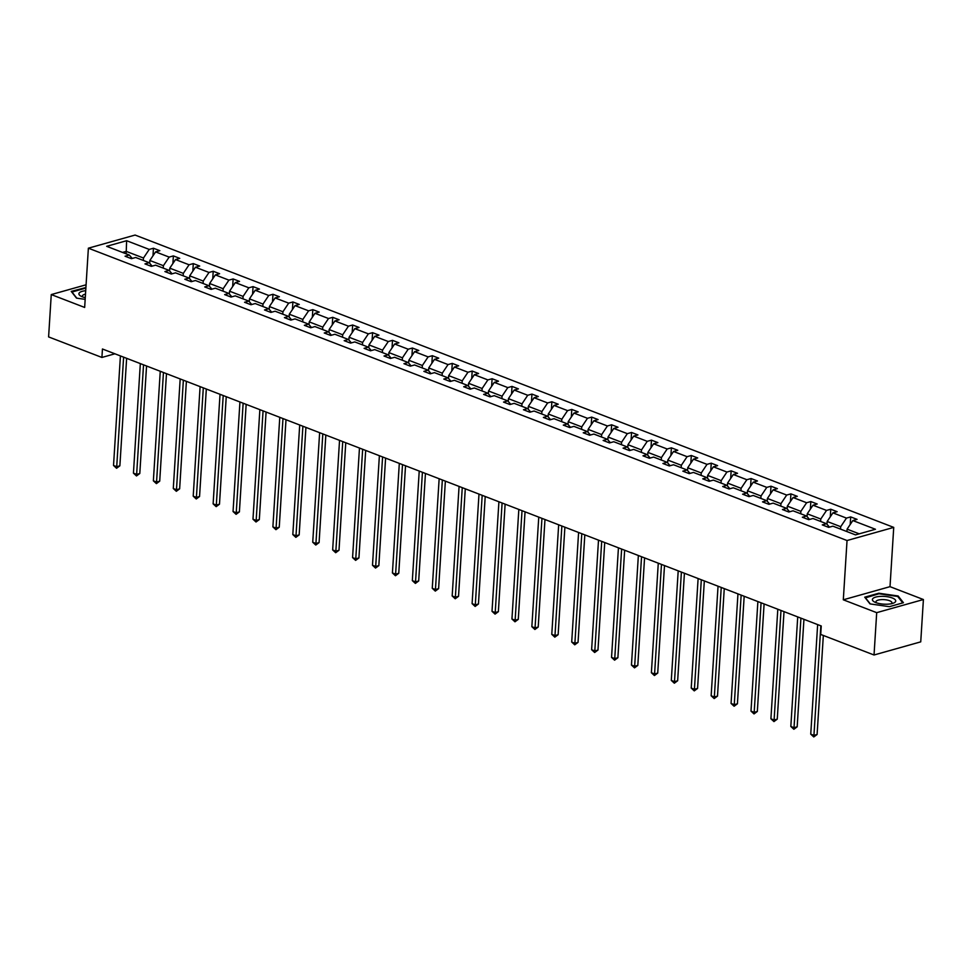 <?xml version="1.0" encoding="UTF-8"?>
<svg xmlns="http://www.w3.org/2000/svg" width="972" height="972" viewBox="0 0 972 972"><rect width="100%" height="100%" fill="white"/><g stroke="black" fill="none" stroke-linecap="round" stroke-linejoin="round"><path stroke-width="1.46" d="M893.73 527.395L135.084 235.054L88.379 248.188L847.037 540.529L893.73 527.395L890.012 586.663L843.307 599.797L876.695 612.664L923.4 599.53L890.012 586.663M923.4 599.53L920.739 641.86L874.035 654.994L876.695 612.664M86.083 284.796L51.261 294.577L48.6 336.907L101.914 357.453L114.927 353.796M143.321 260.435L143.479 258.017L126.239 251.384L126.627 240.716L149.226 249.415L153.454 248.237L152.981 255.818M126.081 253.801L126.239 251.384L122.521 252.428M143.479 258.017L149.226 249.415M163.247 268.114L163.393 265.696L149.858 260.484L155.605 251.882L159.845 250.691L153.454 248.237M155.605 251.882L169.152 257.094L173.38 255.903L172.895 263.497M183.161 275.793L183.319 273.375L169.784 268.163L175.531 259.56L179.759 258.37L173.38 255.903M175.531 259.56L189.066 264.773L193.294 263.582L192.821 271.176M203.087 283.472L203.245 281.054L189.698 275.841L195.457 267.239L199.685 266.049L193.294 263.582M195.457 267.239L208.992 272.452L213.22 271.261L212.734 278.855M223.013 291.15L223.159 288.733L209.624 283.508L215.371 274.906L219.599 273.715L213.22 271.261M215.371 274.906L228.906 280.13L233.134 278.94L232.66 286.533M242.927 298.817L243.085 296.399L229.55 291.187L235.297 282.585L239.525 281.394L233.134 278.94M235.297 282.585L248.832 287.797L253.06 286.619L252.586 294.2M262.853 306.496L262.999 304.078L249.464 298.866L255.211 290.264L259.439 289.073L253.06 286.619M255.211 290.264L268.746 295.476L272.974 294.285L272.5 301.879M282.767 314.175L282.925 311.757L269.39 306.545L275.137 297.942L279.365 296.752L272.974 294.285M275.137 297.942L288.672 303.155L292.9 301.964L292.426 309.558M302.693 321.853L302.839 319.436L289.304 314.223L295.051 305.621L299.279 304.43L292.9 301.964M295.051 305.621L308.598 310.833L312.826 309.643L312.34 317.237M322.607 329.532L322.765 327.114L309.23 321.89L314.977 313.288L319.205 312.097L312.826 309.643M314.977 313.288L328.512 318.512L332.74 317.322L332.266 324.915M342.533 337.199L342.691 334.781L329.144 329.569L334.903 320.967L339.131 319.776L332.74 317.322M334.903 320.967L348.438 326.179L352.666 325L352.18 332.582M362.459 344.878L362.605 342.46L349.07 337.248L354.816 328.645L359.045 327.455L352.666 325M354.816 328.645L368.352 333.858L372.58 332.667L372.106 340.261M382.373 352.557L382.531 350.139L368.995 344.926L374.742 336.324L378.971 335.133L372.58 332.667M374.742 336.324L388.278 341.537L392.506 340.346L392.032 347.94M402.299 360.235L402.444 357.817L388.909 352.605L394.656 344.003L398.885 342.812L392.506 340.346M394.656 344.003L408.191 349.215L412.42 348.025L411.946 355.618M422.213 367.914L422.37 365.496L408.835 360.272L414.582 351.67L418.81 350.491L412.42 348.025M414.582 351.67L428.117 356.894L432.346 355.703L431.872 363.297M442.139 375.581L442.284 373.175L428.749 367.951L434.496 359.348L438.724 358.158L432.346 355.703M434.496 359.348L448.043 364.573L452.272 363.382L451.786 370.964M462.052 383.26L462.21 380.842L448.675 375.629L454.422 367.027L458.65 365.837L452.272 363.382M454.422 367.027L467.957 372.24L472.185 371.049L471.712 378.643M481.978 390.938L482.124 388.521L468.589 383.308L474.348 374.706L478.576 373.515L472.185 371.049M474.348 374.706L487.883 379.918L492.111 378.728L491.625 386.321M501.904 398.617L502.05 396.199L488.515 390.987L494.262 382.385L498.49 381.194L492.111 378.728M494.262 382.385L507.797 387.597L512.025 386.406L511.551 394M521.818 406.296L521.976 403.878L508.441 398.654L514.188 390.051L518.416 388.873L512.025 386.406M514.188 390.051L527.723 395.276L531.951 394.085L531.465 401.679M541.744 413.963L541.89 411.557L528.355 406.332L534.102 397.73L538.33 396.54L531.951 394.085M534.102 397.73L547.637 402.955L551.865 401.764L551.391 409.346M561.658 421.641L561.816 419.224L548.281 414.011L554.028 405.409L558.256 404.218L551.865 401.764M554.028 405.409L567.563 410.621L571.791 409.431L571.317 417.024M581.584 429.32L581.73 426.902L568.195 421.69L573.942 413.088L578.17 411.897L571.791 409.431M573.942 413.088L587.477 418.3L591.717 417.11L591.231 424.703M601.498 436.999L601.656 434.581L588.121 429.369L593.868 420.767L598.096 419.576L591.717 417.11M593.868 420.767L607.403 425.979L611.631 424.788L611.157 432.382M621.424 444.678L621.57 442.26L608.035 437.036L613.794 428.433L618.022 427.255L611.631 424.788M613.794 428.433L627.329 433.658L631.557 432.467L631.071 440.061M641.35 452.357L641.496 449.939L627.961 444.714L633.708 436.112L637.936 434.921L631.557 432.467M633.708 436.112L647.243 441.337L651.471 440.146L650.997 447.728M661.264 460.023L661.422 457.605L647.887 452.393L653.634 443.791L657.862 442.6L651.471 440.146M653.634 443.791L667.169 449.003L671.397 447.825L670.911 455.406M681.19 467.702L681.336 465.284L667.8 460.072L673.547 451.47L677.776 450.279L671.397 447.825M673.547 451.47L687.083 456.682L691.311 455.491L690.837 463.085M701.104 475.381L701.262 472.963L687.726 467.751L693.473 459.149L697.702 457.958L691.311 455.491M693.473 459.149L707.009 464.361L711.237 463.17L710.763 470.764M721.03 483.06L721.175 480.642L707.64 475.43L713.387 466.827L717.615 465.637L711.237 463.17M713.387 466.827L726.922 472.04L731.151 470.849L730.677 478.443M740.943 490.738L741.101 488.321L727.566 483.096L733.313 474.494L737.541 473.303L731.151 470.849M733.313 474.494L746.848 479.718L751.077 478.528L750.603 486.122M760.869 498.405L761.015 495.987L747.48 490.775L753.239 482.173L757.467 480.982L751.077 478.528M753.239 482.173L766.774 487.385L771.003 486.207L770.517 493.788M780.795 506.084L780.941 503.666L767.406 498.454L773.153 489.852L777.381 488.661L771.003 486.207M773.153 489.852L786.688 495.064L790.916 493.873L790.443 501.467M800.709 513.763L800.867 511.345L787.332 506.133L793.079 497.53L797.307 496.34L790.916 493.873M793.079 497.53L806.614 502.743L810.842 501.552L810.356 509.146M820.635 521.442L820.781 519.024L807.246 513.811L812.993 505.209L817.221 504.018L810.842 501.552M812.993 505.209L826.528 510.422L830.756 509.231L830.282 516.825M840.549 529.12L840.707 526.702L827.172 521.478L832.919 512.876L837.147 511.697L830.756 509.231M832.919 512.876L846.454 518.1L850.682 516.91L850.208 524.503M859.212 533.835L847.086 529.157L852.833 520.555L857.061 519.364L850.682 516.91M852.833 520.555L875.444 529.266L855.494 534.879L832.895 526.168L828.666 527.359L822.276 524.892L826.504 523.701L812.969 518.489L808.74 519.68L802.362 517.213L806.59 516.023L793.055 510.81L788.827 512.001L782.436 509.535L786.664 508.356L773.129 503.132L768.901 504.322L762.522 501.868L766.75 500.677L753.215 495.453L748.987 496.643L742.596 494.189L746.824 492.998L733.289 487.786L729.061 488.977L722.682 486.51L726.91 485.32L713.375 480.107L709.147 481.298L702.756 478.832L706.984 477.641L693.449 472.428L689.221 473.619L682.83 471.153L687.058 469.974L673.523 464.75L669.295 465.94L662.916 463.486L667.144 462.295L653.609 457.071L649.381 458.262L642.99 455.807L647.218 454.617L633.683 449.404L629.455 450.583L623.076 448.128L627.304 446.938L613.769 441.725L609.541 442.916L603.15 440.45L607.379 439.259L593.843 434.047L589.615 435.237L583.236 432.771L587.465 431.592L573.93 426.368L569.701 427.558L563.31 425.104L567.539 423.913L554.004 418.689L549.775 419.88L543.384 417.425L547.625 416.235L534.078 411.022L529.849 412.201L523.471 409.747L527.699 408.556L514.164 403.344L509.936 404.534L503.545 402.068L507.773 400.877L494.238 395.665L490.01 396.855L483.631 394.389L487.859 393.198L474.324 387.986L470.096 389.177L463.705 386.722L467.933 385.532L454.398 380.307L450.17 381.498L443.791 379.044L448.019 377.853L434.484 372.641L430.256 373.819L423.865 371.365L428.093 370.174L414.558 364.962L410.33 366.152L403.951 363.686L408.179 362.495L394.632 357.283L390.404 358.474L384.025 356.007L388.253 354.816L374.718 349.604L370.49 350.795L364.099 348.328L368.327 347.15L354.792 341.925L350.564 343.116L344.185 340.662L348.413 339.471L334.878 334.259L330.65 335.437L324.259 332.983L328.487 331.792L314.952 326.58L310.724 327.771L304.345 325.304L308.574 324.113L295.038 318.901L290.81 320.092L284.419 317.625L288.648 316.435L275.112 311.222L270.884 312.413L264.505 309.947L268.734 308.768L255.186 303.543L250.958 304.734L244.58 302.28L248.808 301.089L235.273 295.865L231.044 297.055L224.654 294.601L228.882 293.41L215.347 288.198L211.118 289.389L204.74 286.922L208.968 285.732L195.433 280.519L191.205 281.71L184.814 279.243L189.042 278.053L175.507 272.84L171.279 274.031L164.9 271.565L169.128 270.386L155.593 265.162L151.365 266.352L144.974 263.898L149.202 262.707L135.667 257.483L131.439 258.674L125.06 256.219L129.288 255.029L106.677 246.317L126.627 240.716M874.035 654.994L820.72 634.449L821.255 625.98L102.449 348.997L101.914 357.453M152.167 266.134L149.202 262.707M149.688 263.266L149.858 260.484M163.393 265.696L169.152 257.094M172.08 273.8L169.128 270.386M169.602 270.945L169.784 268.163M183.319 273.375L189.066 264.773M192.006 281.479L189.042 278.053M189.528 278.612L189.698 275.841M203.245 281.054L208.992 272.452M211.92 289.158L208.968 285.732M209.454 286.29L209.624 283.508M223.159 288.733L228.906 280.13M231.846 296.837L228.882 293.41M229.368 293.969L229.55 291.187M243.085 296.399L248.832 287.797M251.76 304.515L248.808 301.089M249.294 301.648L249.464 298.866M262.999 304.078L268.746 295.476M271.686 312.182L268.734 308.768M269.208 309.327L269.39 306.545M282.925 311.757L288.672 303.155M291.6 319.861L288.648 316.435M289.134 316.993L289.304 314.223M302.839 319.436L308.598 310.833M311.526 327.54L308.574 324.113M309.047 324.672L309.23 321.89M322.765 327.114L328.512 318.512M331.452 335.219L328.487 331.792M328.973 332.351L329.144 329.569M342.691 334.781L348.438 326.179M351.366 342.897L348.413 339.471M348.899 340.03L349.07 337.248M362.605 342.46L368.352 333.858M371.292 350.564L368.327 347.15M368.813 347.709L368.995 344.926M382.531 350.139L388.278 341.537M391.206 358.243L388.253 354.816M388.739 355.388L388.909 352.605M402.444 357.817L408.191 349.215M411.132 365.922L408.179 362.495M408.653 363.054L408.835 360.272M422.37 365.496L428.117 356.894M431.046 373.6L428.093 370.174M428.579 370.733L428.749 367.951M442.284 373.175L448.043 364.573M450.972 381.279L448.019 377.853M448.493 378.412L448.675 375.629M462.21 380.842L467.957 372.24M470.898 388.958L467.933 385.532M468.419 386.091L468.589 383.308M482.124 388.521L487.883 379.918M490.811 396.625L487.859 393.198M488.345 393.769L488.515 390.987M502.05 396.199L507.797 387.597M510.737 404.303L507.773 400.877M508.259 401.436L508.441 398.654M521.976 403.878L527.723 395.276M530.651 411.982L527.699 408.556M528.185 409.115L528.355 406.332M541.89 411.557L547.637 402.955M550.577 419.661L547.625 416.235M548.099 416.794L548.281 414.011M561.816 419.224L567.563 410.621M570.491 427.34L567.539 423.913M568.025 424.472L568.195 421.69M581.73 426.902L587.477 418.3M590.417 435.006L587.465 431.592M587.938 432.151L588.121 429.369M601.656 434.581L607.403 425.979M610.343 442.685L607.379 439.259M607.865 439.818L608.035 437.036M621.57 442.26L627.329 433.658M630.257 450.364L627.304 446.938M627.791 447.497L627.961 444.714M641.496 449.939L647.243 441.337M650.183 458.043L647.218 454.617M647.704 455.175L647.887 452.393M661.422 457.605L667.169 449.003M670.097 465.722L667.144 462.295M667.63 462.854L667.8 460.072M681.336 465.284L687.083 456.682M690.023 473.388L687.058 469.974M687.544 470.533L687.726 467.751M701.262 472.963L707.009 464.361M709.937 481.067L706.984 477.641M707.47 478.2L707.64 475.43M721.175 480.642L726.922 472.04M729.863 488.746L726.91 485.32M727.384 485.879L727.566 483.096M741.101 488.321L746.848 479.718M749.789 496.425L746.824 492.998M747.31 493.557L747.48 490.775M761.015 495.987L766.774 487.385M769.703 504.103L766.75 500.677M767.236 501.236L767.406 498.454M780.941 503.666L786.688 495.064M789.629 511.77L786.664 508.356M787.15 508.915L787.332 506.133M800.867 511.345L806.614 502.743M809.542 519.449L806.59 516.023M807.076 516.582L807.246 513.811M820.781 519.024L826.528 510.422M829.468 527.128L826.504 523.701M826.99 524.26L827.172 521.478M840.707 526.702L846.454 518.1M51.261 294.577L84.661 307.444L88.379 248.188M843.307 599.797L847.037 540.529M846.94 531.575L847.086 529.157M132.241 258.455L129.288 255.029M864.728 597.173L870.025 603.904L889.38 606.674L903.438 602.713L898.152 595.994L878.797 593.224L864.728 597.173M85.913 287.53L71.223 291.393L76.509 298.125L85.159 299.364M898.092 596.954L898.152 595.994M820.842 625.822L813.941 735.379L810.745 734.152L817.646 624.595M823.333 635.457L817.1 734.492L813.941 735.379L813.795 736.946L810.745 734.152M817.1 734.492L813.795 736.946M800.916 618.143L794.027 727.7L790.831 726.473L797.72 616.916M803.941 619.31L797.174 726.813L794.027 727.7L793.869 729.267L790.831 726.473M797.174 726.813L793.869 729.267M780.99 610.465L774.101 720.033L770.905 718.794L777.807 609.237M784.015 611.631L777.26 719.146L774.101 720.033L773.955 721.589L770.905 718.794M777.26 719.146L773.955 721.589M887.157 604.207A11.688 3.888 3.6 0 0 893.159 603.223A11.688 3.888 3.6 0 0 893.827 598.691A11.688 3.888 3.6 0 0 880.984 596.358A11.688 3.888 3.6 0 0 874.666 602.069A11.688 3.888 3.6 0 0 887.157 604.207M891.288 603.746A8.007 2.661 3.6 0 0 891.932 602.786A8.007 2.661 3.6 0 0 881.823 599.603A8.007 2.661 3.6 0 0 875.954 601.79A8.007 2.661 3.6 0 0 876.465 602.81M865.299 597.889L878.943 593.77L897.691 596.456L902.769 602.907M870.304 603.94L865.311 597.598M71.782 292.11L85.876 288.052M76.788 298.161L71.806 291.819M85.706 290.701A11.688 3.888 3.6 0 0 81.162 296.29A11.688 3.888 3.6 0 0 85.269 297.675M85.5 294.139A8.007 2.661 3.6 0 0 82.438 296.01A8.007 2.661 3.6 0 0 82.948 297.031M761.076 602.798L754.175 712.355L750.992 711.115L757.881 601.559M764.101 603.964L757.334 711.468L754.175 712.355L754.029 713.922L750.992 711.115M757.334 711.468L754.029 713.922M741.15 595.119L734.261 704.676L731.066 703.449L737.955 593.892M744.175 596.286L737.42 703.789L734.261 704.676L734.115 706.243L731.066 703.449M737.42 703.789L734.115 706.243M721.236 587.44L714.335 696.997L711.152 695.77L718.041 586.213M724.262 588.607L717.494 696.11L714.335 696.997L714.189 698.564L711.152 695.77M717.494 696.11L714.189 698.564M701.31 579.762L694.421 689.318L691.226 688.091L698.115 578.534M704.336 580.928L697.568 688.431L694.421 689.318L694.263 690.885L691.226 688.091M697.568 688.431L694.263 690.885M681.396 572.083L674.495 681.651L671.3 680.412L678.201 570.856M684.422 573.249L677.654 680.752L674.495 681.651L674.349 683.207L671.3 680.412M677.654 680.752L674.349 683.207M661.47 564.416L654.581 673.973L651.386 672.733L658.275 563.177M664.496 565.582L657.728 673.086L654.581 673.973L654.423 675.54L651.386 672.733M657.728 673.086L654.423 675.54M641.544 556.737L634.655 666.294L631.46 665.067L638.361 555.498M644.57 557.904L637.814 665.407L634.655 666.294L634.509 667.861L631.46 665.067M637.814 665.407L634.509 667.861M621.63 549.058L614.741 658.615L611.546 657.388L618.435 547.831M624.656 550.225L617.888 657.728L614.741 658.615L614.583 660.182L611.546 657.388M617.888 657.728L614.583 660.182M601.704 541.38L594.815 650.936L591.62 649.709L598.509 540.153M604.73 542.546L597.974 650.049L594.815 650.936L594.67 652.504L591.62 649.709M597.974 650.049L594.67 652.504M581.791 533.701L574.889 643.257L571.706 642.03L578.595 532.474M584.816 534.867L578.048 642.371L574.889 643.257L574.744 644.825L571.706 642.03M578.048 642.371L574.744 644.825M561.865 526.034L554.976 635.591L551.78 634.352L558.669 524.795M564.89 527.188L558.135 634.704L554.976 635.591L554.818 637.158L551.78 634.352M558.135 634.704L554.818 637.158M541.951 518.355L535.05 627.912L531.854 626.685L538.755 517.116M544.976 519.522L538.209 627.025L535.05 627.912L534.904 629.479L531.854 626.685M538.209 627.025L534.904 629.479M522.025 510.677L515.136 620.233L511.94 619.006L518.829 509.45M525.05 511.843L518.283 619.346L515.136 620.233L514.978 621.801L511.94 619.006M518.283 619.346L514.978 621.801M502.099 502.998L495.21 612.554L492.014 611.327L498.915 501.771M505.124 504.164L498.369 611.667L495.21 612.554L495.064 614.122L492.014 611.327M498.369 611.667L495.064 614.122M482.185 495.319L475.296 604.876L472.1 603.648L478.989 494.092M485.21 496.485L478.443 603.989L475.296 604.876L475.138 606.443L472.1 603.648M478.443 603.989L475.138 606.443M462.259 487.64L455.37 597.209L452.174 595.97L459.076 486.413M465.284 488.807L458.529 596.322L455.37 597.209L455.224 598.764L452.174 595.97M458.529 596.322L455.224 598.764M442.345 479.974L435.444 589.53L432.261 588.303L439.15 478.734M445.37 481.14L438.603 588.643L435.444 589.53L435.298 591.098L432.261 588.303M438.603 588.643L435.298 591.098M422.419 472.295L415.53 581.851L412.335 580.624L419.224 471.068M425.444 473.461L418.689 580.964L415.53 581.851L415.384 583.419L412.335 580.624M418.689 580.964L415.384 583.419M402.505 464.616L395.604 574.173L392.421 572.945L399.31 463.389M405.531 465.782L398.763 573.286L395.604 574.173L395.458 575.74L392.421 572.945M398.763 573.286L395.458 575.74M382.579 456.937L375.69 566.494L372.495 565.267L379.384 455.71M385.605 458.104L378.837 565.607L375.69 566.494L375.532 568.061L372.495 565.267M378.837 565.607L375.532 568.061M362.653 449.258L355.764 558.827L352.569 557.588L359.47 448.031M365.691 450.425L358.923 557.94L355.764 558.827L355.618 560.382L352.569 557.588M358.923 557.94L355.618 560.382M342.739 441.592L335.85 551.148L332.655 549.921L339.544 440.352M345.765 442.758L338.997 550.261L335.85 551.148L335.692 552.716L332.655 549.921M338.997 550.261L335.692 552.716M322.813 433.913L315.924 543.47L312.729 542.242L319.63 432.686M325.839 435.079L319.083 542.583L315.924 543.47L315.779 545.037L312.729 542.242M319.083 542.583L315.779 545.037M302.9 426.234L295.998 535.791L292.815 534.564L299.704 425.007M305.925 427.401L299.157 534.904L295.998 535.791L295.853 537.358L292.815 534.564M299.157 534.904L295.853 537.358M282.974 418.555L276.084 528.112L272.889 526.885L279.778 417.328M285.999 419.722L279.243 527.225L276.084 528.112L275.939 529.679L272.889 526.885M279.243 527.225L275.939 529.679M263.06 410.877L256.158 520.445L252.975 519.206L259.864 409.649M266.085 412.043L259.317 519.558L256.158 520.445L256.013 522L252.975 519.206M259.317 519.558L256.013 522M243.134 403.21L236.245 512.766L233.049 511.527L239.938 401.971M246.159 404.376L239.391 511.88L236.245 512.766L236.087 514.334L233.049 511.527M239.391 511.88L236.087 514.334M223.208 395.531L216.319 505.088L213.123 503.861L220.024 394.304M226.245 396.698L219.478 504.201L216.319 505.088L216.173 506.655L213.123 503.861M219.478 504.201L216.173 506.655M203.294 387.852L196.405 497.409L193.209 496.182L200.098 386.625M206.319 389.019L199.552 496.522L196.405 497.409L196.247 498.976L193.209 496.182M199.552 496.522L196.247 498.976M183.368 380.173L176.479 489.73L173.283 488.503L180.185 378.946M186.393 381.34L179.638 488.843L176.479 489.73L176.333 491.297L173.283 488.503M179.638 488.843L176.333 491.297M163.454 372.495L156.553 482.051L153.369 480.824L160.259 371.268M166.479 373.661L159.712 481.164L156.553 482.051L156.407 483.619L153.369 480.824M159.712 481.164L156.407 483.619M143.528 364.828L136.639 474.385L133.443 473.145L140.333 363.589M146.553 365.994L139.798 473.498L136.639 474.385L136.493 475.952L133.443 473.145M139.798 473.498L136.493 475.952M123.614 357.149L116.713 466.706L113.53 465.479L120.419 355.91M126.639 358.316L119.872 465.819L116.713 466.706L116.567 468.273L113.53 465.479M119.872 465.819L116.567 468.273"/></g></svg>

